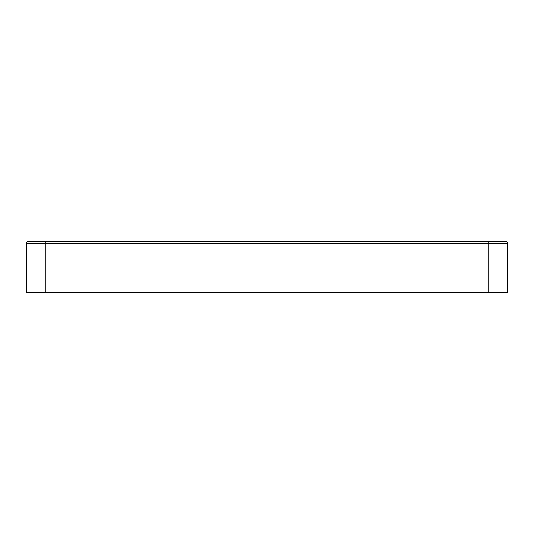 <?xml version="1.0" encoding="UTF-8"?>
<svg xmlns="http://www.w3.org/2000/svg" width="534" height="534" viewBox="0 0 534 534"><rect width="100%" height="100%" fill="white"/><g stroke="black" fill="none" stroke-linecap="round" stroke-linejoin="round"><path stroke-width="0.8" d="M26.7 243.29A1.922 1.922 0 0 1 28.622 241.368A1.922 1.922 0 0 0 26.7 243.29L26.7 292.632L507.3 292.632L507.3 243.29L26.7 243.29A1.922 1.922 0 0 1 28.622 241.368L505.378 241.368A1.922 1.922 0 0 1 507.3 243.29A1.922 1.922 0 0 0 505.378 241.368A1.922 1.922 0 0 1 507.3 243.29M488.076 292.632L488.076 241.368M45.924 292.632L45.924 241.368"/></g></svg>
